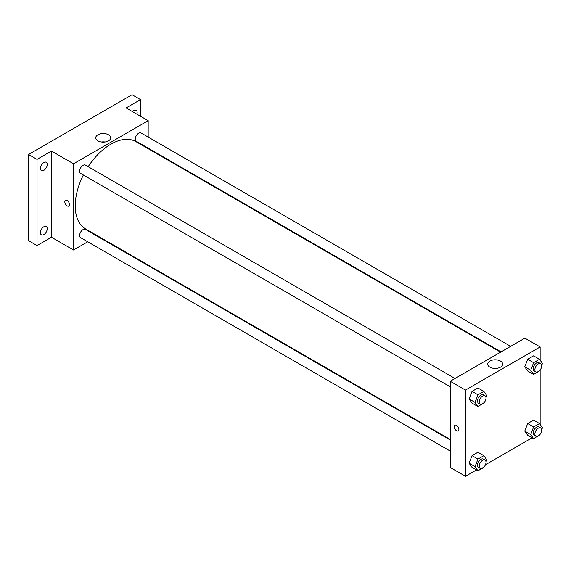 <?xml version="1.0" encoding="UTF-8"?>
<svg xmlns="http://www.w3.org/2000/svg" width="571" height="571" viewBox="0 0 571 571"><rect width="100%" height="100%" fill="white"/><g stroke="black" fill="none" stroke-linecap="round" stroke-linejoin="round"><path stroke-width="0.86" d="M87.72 241.79L73.516 249.991L51.454 237.25L37.036 245.58L28.55 240.684L28.55 154.47L132.058 94.715L140.537 99.611L140.537 116.27M97.784 235.98L97.32 236.244M43.824 234.61A4.796 2.769 -60 0 1 41.419 234.845A4.796 2.769 -60 0 1 40.684 230.998A4.796 2.769 -60 0 1 43.824 226.773A4.796 2.769 -60 0 1 46.222 226.53A4.796 2.769 -60 0 1 46.958 230.377A4.796 2.769 -60 0 1 43.824 234.61M43.824 170.344A4.796 2.769 -60 0 1 41.419 170.579A4.796 2.769 -60 0 1 40.684 166.732A4.796 2.769 -60 0 1 43.824 162.507A4.796 2.769 -60 0 1 46.222 162.271A4.796 2.769 -60 0 1 46.958 166.111A4.796 2.769 -60 0 1 43.824 170.344M51.454 237.25L51.454 151.044L37.036 159.373L28.55 154.47M37.036 245.58L37.036 159.373M73.516 249.991L73.516 163.777L51.454 151.044M73.516 163.777L148.174 120.674L126.112 107.94L140.537 99.611M97.926 140.866A7.473 4.311 180 0 1 95.735 137.818A7.473 4.311 180 0 1 103.208 133.507A7.473 4.311 180 0 1 110.681 137.818A7.473 4.311 180 0 1 106.07 141.801A7.473 4.311 180 0 1 97.926 140.866M132.472 111.609A4.796 2.769 -60 0 1 133.75 110.588A4.796 2.769 -60 0 1 136.148 110.346A4.796 2.769 -60 0 1 136.897 114.164M83.366 175.004A50.391 29.092 120 0 0 75.215 205.903A50.391 29.092 120 0 0 85.65 228.971L450.205 439.449M500.596 352.164L136.041 141.694A50.391 29.092 120 0 0 88.162 166.696M148.174 120.674L148.174 137.076M148.174 148.16L148.174 148.696M510.66 346.354L141.073 132.979A4.796 2.769 120 0 0 137.375 134.264A4.796 2.769 120 0 0 135.277 139.096A4.796 2.769 120 0 0 136.276 141.287L501.06 351.9M450.205 439.984L85.414 229.378A4.796 2.769 120 0 0 81.717 230.663A4.796 2.769 120 0 0 79.626 235.488A4.796 2.769 120 0 0 80.618 237.686L450.205 451.069M450.205 386.803L80.618 173.42A4.796 2.769 -60 0 1 80.618 167.881A4.796 2.769 -60 0 1 85.414 165.112L455.001 378.487M69.484 204.561A3.298 1.906 60 0 1 68.806 206.067A3.298 1.906 60 0 1 65.501 204.161A3.298 1.906 60 0 1 65.501 200.357A3.298 1.906 60 0 1 68.049 201.235A3.298 1.906 60 0 1 69.484 204.561M68.806 206.067A3.298 1.906 60 0 1 65.508 204.161A3.298 1.906 60 0 1 65.508 200.35M101.395 142.001A7.473 4.311 180 0 1 105.021 142.001M476.45 469.947L465.479 476.285L450.205 467.471L450.205 381.257L524.863 338.153L540.137 346.968L540.137 360.173M532.108 437.814L485.45 464.751M527.697 371.007L524.756 366.825L527.697 359.252L533.571 355.854L527.697 359.252L524.756 366.825L527.697 371.007L533.635 374.433L530.695 370.251L533.635 362.678L539.509 359.28L542.45 363.463L541.651 365.533M472.039 467.399L469.098 463.224L472.039 455.644L477.92 452.253L472.039 455.644L469.098 463.224L472.039 467.399L477.977 470.832L475.036 466.65L477.977 459.077L483.858 455.679L486.792 459.862L485.992 461.925M540.137 370.037L540.137 424.439M465.479 476.285L465.479 390.079L540.137 346.968M527.697 435.273L524.756 431.091L527.697 423.511L533.571 420.12L527.697 423.511L524.756 431.091L527.697 435.273L533.635 438.699L530.695 434.517L533.635 426.944L539.509 423.546L542.45 427.729L541.651 429.799M472.039 403.133L469.098 398.958L472.039 391.378L477.92 387.987L472.039 391.378L469.098 398.958L472.039 403.133L477.977 406.566L475.036 402.384L477.977 394.811L483.858 391.413L486.792 395.596L485.992 397.666M465.479 390.079L450.205 381.257M489.889 367.167A7.473 4.311 180 0 1 487.698 364.112A7.473 4.311 180 0 1 495.171 359.801A7.473 4.311 180 0 1 502.644 364.112A7.473 4.311 180 0 1 498.026 368.102A7.473 4.311 180 0 1 489.889 367.167M458.898 429.385A3.298 1.906 60 0 1 458.22 430.898A3.298 1.906 60 0 1 454.916 428.992A3.298 1.906 60 0 1 454.916 425.181A3.298 1.906 60 0 1 457.457 426.066A3.298 1.906 60 0 1 458.898 429.385M458.22 430.891A3.298 1.906 60 0 1 454.916 428.992A3.298 1.906 60 0 1 454.916 425.181M493.358 368.302A7.473 4.311 180 0 1 496.984 368.302M484.037 402.705L477.977 406.566M485.015 395.817L483.316 394.832A4.796 2.769 120 0 0 479.619 396.117A4.796 2.769 120 0 0 477.52 400.949A4.796 2.769 120 0 0 478.519 403.147L480.211 404.125A4.796 2.769 120 0 0 485.015 401.356A4.796 2.769 120 0 0 485.015 395.817A4.796 2.769 120 0 0 481.317 397.102A4.796 2.769 120 0 0 479.219 401.927A4.796 2.769 120 0 0 480.211 404.125M475.036 402.384L469.098 398.958M477.977 394.811L472.039 391.378M483.858 391.413L477.92 387.987M539.695 370.572L533.635 374.433M540.666 363.684L538.974 362.699A4.796 2.769 120 0 0 535.277 363.991A4.796 2.769 120 0 0 533.178 368.816A4.796 2.769 120 0 0 534.17 371.014L535.869 371.992A4.796 2.769 120 0 0 540.666 369.223A4.796 2.769 120 0 0 540.666 363.684A4.796 2.769 120 0 0 536.968 364.969A4.796 2.769 120 0 0 534.877 369.801A4.796 2.769 120 0 0 535.869 371.992M530.695 370.251L524.756 366.825M533.635 362.678L527.697 359.252M539.509 359.28L533.571 355.854M484.037 466.971L477.977 470.832M485.015 460.076L483.316 459.098A4.796 2.769 120 0 0 479.619 460.383A4.796 2.769 120 0 0 477.52 465.215A4.796 2.769 120 0 0 478.519 467.413L480.211 468.391A4.796 2.769 120 0 0 485.015 465.622A4.796 2.769 120 0 0 485.015 460.076A4.796 2.769 120 0 0 481.317 461.368A4.796 2.769 120 0 0 479.219 466.193A4.796 2.769 120 0 0 480.211 468.391M475.036 466.65L469.098 463.224M477.977 459.077L472.039 455.644M483.858 455.679L477.92 452.253M539.695 434.838L533.635 438.699M540.666 427.95L538.974 426.965A4.796 2.769 120 0 0 535.277 428.25A4.796 2.769 120 0 0 533.178 433.082A4.796 2.769 120 0 0 534.17 435.28L535.869 436.258A4.796 2.769 120 0 0 540.666 433.489A4.796 2.769 120 0 0 540.666 427.95A4.796 2.769 120 0 0 536.968 429.235A4.796 2.769 120 0 0 534.877 434.06A4.796 2.769 120 0 0 535.869 436.258M530.695 434.517L524.756 431.091M533.635 426.944L527.697 423.511M539.509 423.546L533.571 420.12"/></g></svg>
